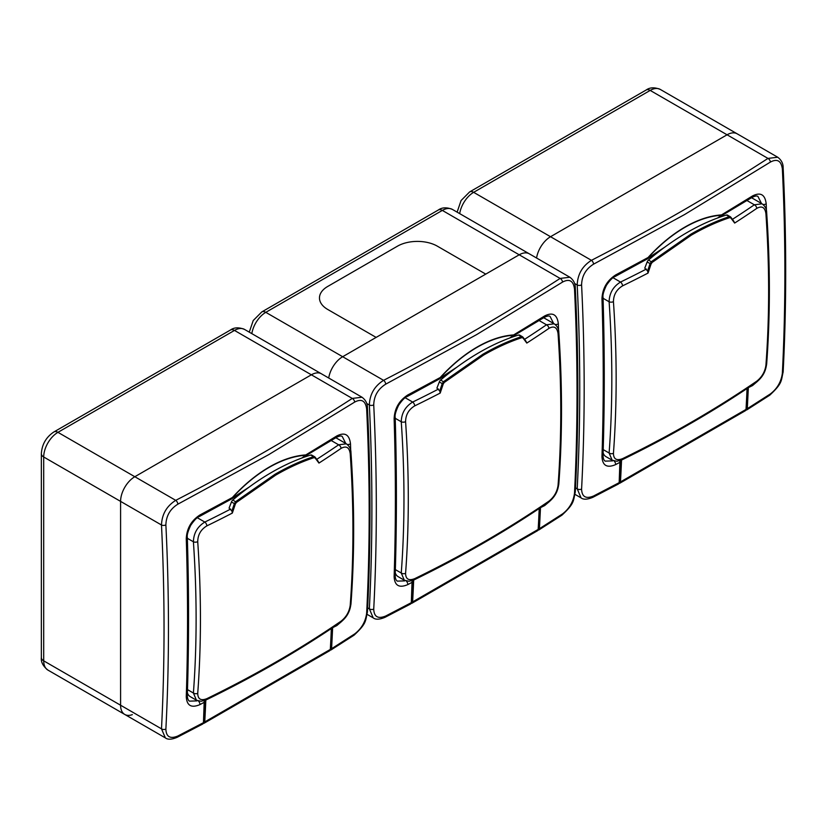 <?xml version="1.0" encoding="UTF-8"?>
<svg xmlns="http://www.w3.org/2000/svg" width="827" height="827" viewBox="0 0 827 827"><rect width="100%" height="100%" fill="white"/><g stroke="black" fill="none" stroke-linecap="round" stroke-linejoin="round"><path stroke-width="1.24" d="M437.349 246.167L485.759 274.119L376.13 337.406L327.73 309.463A28.19 16.271 180 0 1 319.47 297.947A28.19 16.271 180 0 1 327.73 286.442L397.487 246.167A28.19 16.271 180 0 1 437.349 246.167A28.19 16.271 0 0 0 397.487 246.167L327.73 286.442A28.19 16.271 0 0 0 319.47 297.947A28.19 16.271 0 0 0 327.73 309.463L376.13 337.406L342.678 356.716A20.137 11.619 120 0 0 328.712 378.011A20.137 11.619 120 0 1 342.678 356.716L519.211 254.799L485.759 274.119L437.349 246.167M523.109 337.426A1125.878 237.928 38.8 0 1 525.951 341.21L526.799 343.071A1126.674 238.104 -141.2 0 0 522.984 337.974L521.868 337.654C509.349 341.768 496.572 347.588 483.537 355.124L444.264 382.456L443.2 384.038A1126.674 888.58 95.1 0 1 440.191 393.073L439.757 390.985A1125.878 887.95 -84.9 0 0 442.176 383.718L443.592 381.619L482.968 354.204C496.045 346.658 508.853 340.817 521.403 336.692L522.499 336.775L519.625 335.111A3.225 1.861 -60 0 0 518.539 335.038A239.944 138.533 120 0 0 479.629 352.281A239.944 138.533 120 0 0 440.729 379.965L444.264 382.456M558.06 333.643A3.225 1.695 176.1 0 0 558.804 332.454L558.804 332.454C562.412 385.103 562.412 435.664 558.804 484.157L558.804 484.157C558.204 487 557.656 495.156 548.311 502.371L548.311 502.371C507.323 530.386 462.582 556.22 414.079 579.872L409.003 581.267L404.289 580.213L401.26 573.018A1123.293 648.533 -120 0 0 401.26 421.78C401.519 413.169 405.323 406.605 412.663 402.056A3.225 1.695 64 0 1 414.74 405.861C408.755 409.458 405.706 414.73 405.581 421.677A1126.498 650.384 60 0 1 405.581 573.349C405.716 579.21 408.765 580.967 414.74 578.631A1126.694 650.487 0 0 0 484.674 541.53A1126.694 650.487 0 0 0 548.942 501.152C554.069 497.068 557.119 491.786 558.06 485.315A1126.498 650.384 -120 0 0 558.06 333.643C557.098 327.306 554.059 325.549 548.942 328.381A1126.694 650.487 180 0 1 526.799 343.071M395.265 572.791A16.106 9.304 120 0 0 398.118 576.646L404.289 580.213M443.2 384.038L439.282 382.043L436.925 388.121L439.757 390.985M439.282 382.043A3.225 1.861 -60 0 1 440.729 379.965M524.597 339.328A1123.479 648.637 -0 0 0 546.492 324.794L554.224 323.812L543.701 317.744M525.951 341.21L523.026 337.251A0.806 0.6 -37 0 0 522.881 337.116M539.163 320.566L546.492 324.794A3.225 2.005 55.6 0 1 548.942 328.381M558.804 484.157A3.225 2.005 -175.7 0 1 558.06 485.315M548.311 502.371A3.225 2.005 -124.4 0 0 548.942 501.152M414.079 579.872A3.225 1.695 -116 0 0 414.74 578.631M395.368 569.617L401.26 573.018A3.225 2.005 4.3 0 0 405.581 573.349M395.213 418.286L401.26 421.78A3.225 1.695 -3.9 0 0 405.581 421.677M522.984 337.974A0.806 0.6 -37 0 0 523.026 337.251L522.499 336.775M509.68 338.026L513.464 335.255A0.806 0.61 -93.7 0 0 513.65 334.925L544.662 315.945C552.663 311.893 557.233 314.529 558.349 323.853L558.566 330.604M562.525 513.918A3.225 1.974 56.8 0 1 561.884 515.2L538.822 529.973L539.442 528.691L562.525 513.918C569.4 508.646 573.39 501.731 574.507 493.171C577.856 427.094 577.856 359.042 574.507 289.005C573.38 280.767 569.379 278.461 562.525 282.09L476.621 334.615L385.713 384.173C378.011 388.969 374.011 395.885 373.732 404.92C377.174 474.925 377.174 542.977 373.732 609.096C374.031 616.849 378.022 619.154 385.713 616.012L411.319 602.666L410.626 603.989L385.041 617.304A3.225 1.737 63 0 0 385.713 616.012M412.084 580.678L411.319 602.666M412.342 582.167L407.814 584.596C399.193 588.297 394.634 585.661 394.128 576.688C395.802 524.949 395.802 472.269 394.128 418.669C394.613 408.435 399.172 400.526 407.814 394.965L440.688 377.277C437.938 380.73 443.675 375.675 445.308 374.745L457.135 367.002M549.624 501.369L544.662 505.576L540.444 507.685M539.442 528.691L540.465 508.192M562.525 282.09A3.225 1.974 -123.2 0 0 560.117 278.42L569.875 277.241L529.28 253.806A20.137 11.619 120 0 0 519.211 254.799L442.331 210.409L265.798 312.337L383.583 380.337C445.805 348.332 504.646 314.353 560.117 278.42L519.211 254.799A20.137 11.619 120 0 1 529.28 253.806L452.4 209.417A20.137 11.619 120 0 0 442.331 210.409A8.053 4.652 -120 0 0 438.31 210.017C441.99 207.35 446.694 207.143 452.4 209.417M367.167 614.389L373.204 617.872L369.349 608.837C372.739 542.863 372.739 474.915 369.349 404.992C369.762 394.303 374.517 386.085 383.583 380.337A3.225 1.737 -117 0 1 385.713 384.173M394.128 576.688A3.225 1.933 2 0 0 395.182 575.323C395.244 578.404 395.968 580.347 397.342 581.133L404.775 580.885M553.656 323.533L550.12 316.514C549.128 315.573 547.092 315.914 544.011 317.547A3.225 1.933 58 0 0 544.662 315.945M510.704 337.654L513.319 336.3L513.65 334.925A127.058 73.355 -60 0 0 477.138 347.051A127.058 73.355 -60 0 0 440.626 377.081L439.664 378.828L440.75 378.042M544.011 317.547L510.166 337.85M301.834 458.034L305.608 455.263A0.806 0.61 -93.7 0 0 305.794 454.922L336.806 435.953C344.807 431.901 349.376 434.526 350.493 443.851L350.71 450.612M354.669 633.927A3.225 1.974 56.8 0 1 354.028 635.208L330.965 649.981L331.596 648.699L354.669 633.927C361.544 628.654 365.534 621.739 366.65 613.179C370.01 547.102 370.01 479.04 366.65 409.003C365.524 400.764 361.533 398.459 354.669 402.087L268.765 454.623L177.857 504.181C170.155 508.967 166.165 515.883 165.876 524.918C169.318 594.923 169.318 662.985 165.876 729.094C166.175 736.857 170.166 739.162 177.857 736.009L203.463 722.674L202.77 723.997L177.195 737.302A3.225 1.737 63 0 0 177.857 736.009M204.228 700.686L203.463 722.674M204.486 702.175L199.958 704.594C191.337 708.294 186.778 705.658 186.271 696.696C187.956 644.946 187.956 592.277 186.271 538.666C186.757 528.432 191.316 520.534 199.958 514.963L232.832 497.275C230.082 500.728 235.819 495.673 237.452 494.742L249.278 487.01M341.768 621.377L336.806 625.584L332.599 627.693M331.596 648.699L332.619 628.2M354.669 402.087A3.225 1.974 -123.2 0 0 352.261 398.418L234.475 330.418A8.053 4.652 -120 0 0 230.454 330.014C234.134 327.347 238.838 327.151 244.544 329.425L321.424 373.804A20.137 11.619 120 0 0 311.355 374.807L134.822 476.724A20.137 11.619 120 0 0 120.587 501.379L120.587 705.224A20.137 11.619 120 0 0 124.753 714.445L165.348 737.88L161.492 728.845C164.883 662.872 164.883 594.923 161.492 525C161.916 514.301 166.661 506.083 175.727 500.345C237.949 468.33 296.8 434.361 352.261 398.418L362.019 397.239L321.424 373.804A20.137 11.619 120 0 0 311.355 374.807L134.822 476.724A20.137 11.619 120 0 0 120.587 501.379L120.587 705.224A20.137 11.619 120 0 0 124.753 714.445A20.137 11.619 120 0 0 132.33 714.631M186.271 696.696A3.225 1.933 2 0 0 187.326 695.331C187.398 698.412 188.111 700.345 189.486 701.141L196.919 700.893M345.81 443.541L342.264 436.522C341.272 435.571 339.235 435.922 336.155 437.545A3.225 1.933 58 0 0 336.806 435.953M302.847 457.662L305.473 456.297L305.794 454.922A127.058 73.355 -60 0 0 269.282 467.048A127.058 73.355 -60 0 0 232.78 497.079L231.808 498.826L232.894 498.04M336.155 437.545L302.31 457.858M315.263 457.434A1125.878 237.928 38.8 0 1 318.095 461.218L318.943 463.079A1126.674 238.104 -141.2 0 0 315.128 457.982L314.012 457.662C301.493 461.776 288.716 467.596 275.68 475.122L236.408 502.454L235.354 504.036A1126.674 888.58 95.1 0 1 232.335 513.081L231.901 510.983A1125.878 887.95 -84.9 0 0 234.32 503.715L235.736 501.617L275.112 474.212C288.189 466.666 300.997 460.825 313.547 456.7L314.642 456.773L311.769 455.119A3.225 1.861 -60 0 0 310.683 455.046A239.944 138.533 120 0 0 271.783 472.289A239.944 138.533 120 0 0 232.873 499.963L236.408 502.454M350.214 453.651A3.225 1.695 176.1 0 0 350.948 452.462L350.948 452.462C354.566 505.101 354.566 555.672 350.948 604.165L350.948 604.165C350.359 606.997 349.8 615.154 340.455 622.369L340.455 622.369C299.477 650.394 254.726 676.228 206.223 699.869L201.147 701.275L196.433 700.221L193.404 693.026A1123.293 648.533 -120 0 0 193.404 541.778C193.663 533.177 197.467 526.603 204.817 522.064A3.225 1.695 64 0 1 206.884 525.869C200.899 529.456 197.849 534.728 197.725 541.685A1126.498 650.384 60 0 1 197.725 693.357C197.86 699.208 200.909 700.976 206.884 698.639A1126.694 650.487 0 0 0 276.818 661.528A1126.694 650.487 0 0 0 341.086 621.149C346.224 617.066 349.263 611.794 350.214 605.323A1126.498 650.384 -120 0 0 350.214 453.651C349.252 447.304 346.203 445.557 341.086 448.379A1126.694 650.487 180 0 1 318.943 463.079M187.409 692.799A16.106 9.304 120 0 0 190.262 696.654L196.433 700.221M235.354 504.036L231.426 502.051L229.069 508.119L231.901 510.983M231.426 502.051A3.225 1.861 -60 0 1 232.873 499.963M316.741 459.336A1123.479 648.637 -0 0 0 338.636 444.802L346.368 443.82L335.845 437.741M318.095 461.218L315.18 457.248A0.806 0.6 -37 0 0 315.025 457.124M331.307 440.574L338.636 444.802A3.225 2.005 55.6 0 1 341.086 448.379M350.948 604.165A3.225 2.005 -175.7 0 1 350.214 605.323M340.455 622.369A3.225 2.005 -124.4 0 0 341.086 621.149M206.223 699.869A3.225 1.695 -116 0 0 206.884 698.639M187.522 689.625L193.404 693.026A3.225 2.005 4.3 0 0 197.725 693.357M187.357 538.294L193.404 541.778A3.225 1.695 -3.9 0 0 197.725 541.685M315.128 457.982A0.806 0.6 -37 0 0 315.18 457.248L314.642 456.773M730.965 217.429A1125.878 237.928 38.8 0 1 733.807 221.212L734.655 223.063A1126.674 238.104 -141.2 0 0 730.83 217.977L729.714 217.646C717.205 221.76 704.428 227.59 691.393 235.116L652.121 262.448L651.056 264.03A1126.674 888.58 95.1 0 1 648.037 273.075L647.603 270.977A1125.878 887.95 -84.9 0 0 650.032 263.71L651.449 261.611L690.824 234.206C703.901 226.65 716.709 220.819 729.259 216.695L730.355 216.767L727.481 215.113A3.225 1.861 -60 0 0 726.385 215.041A239.944 138.533 120 0 0 687.485 232.273A239.944 138.533 120 0 0 648.585 259.957L652.121 262.448M765.916 213.635A3.225 1.695 176.1 0 0 766.65 212.456L766.65 212.456C770.268 265.095 770.268 315.666 766.65 364.159L766.65 364.159C766.06 366.992 765.513 375.148 756.167 382.363L756.167 382.363C715.179 410.388 670.439 436.222 621.935 459.864L616.859 461.27L612.145 460.205L609.117 453.01A1123.293 648.533 -120 0 0 609.117 301.772C609.375 293.171 613.169 286.597 620.519 282.059A3.225 1.695 64 0 1 622.586 285.853C616.611 289.45 613.562 294.722 613.438 301.669A1126.498 650.384 60 0 1 613.438 453.341C613.572 459.202 616.622 460.97 622.586 458.634A1126.694 650.487 0 0 0 692.53 421.522A1126.694 650.487 0 0 0 756.798 381.144C761.925 377.06 764.965 371.788 765.916 365.307A1126.498 650.384 -120 0 0 765.916 213.635C764.954 207.298 761.915 205.541 756.798 208.373A1126.694 650.487 180 0 1 734.655 223.063M603.121 452.793A16.106 9.304 120 0 0 605.974 456.649L612.145 460.205M651.056 264.03L647.138 262.035L644.781 268.113L647.603 270.977M647.138 262.035A3.225 1.861 -60 0 1 648.585 259.957M732.453 219.331A1123.479 648.637 -0 0 0 754.348 204.796L762.081 203.814L751.557 197.736M733.807 221.212L730.882 217.243A0.806 0.6 -37 0 0 730.737 217.119M747.019 200.558L754.348 204.796A3.225 2.005 55.6 0 1 756.798 208.373M766.65 364.159A3.225 2.005 -175.7 0 1 765.916 365.307M756.167 382.363A3.225 2.005 -124.4 0 0 756.798 381.144M621.935 459.864A3.225 1.695 -116 0 0 622.586 458.634M603.224 449.609L609.117 453.01A3.225 2.005 4.3 0 0 613.438 453.341M603.069 298.278L609.117 301.772A3.225 1.695 -3.9 0 0 613.438 301.669M730.83 217.977A0.806 0.6 -37 0 0 730.882 217.243L730.355 216.767M717.536 218.028L721.32 215.247A0.806 0.61 -93.7 0 0 721.506 214.917L752.518 195.947C760.52 191.895 765.078 194.521 766.205 203.845L766.422 210.606M770.382 393.921A3.225 1.974 56.8 0 1 769.73 395.203L746.667 409.975L747.298 408.683L770.382 393.921C777.256 388.649 781.246 381.733 782.363 373.173C785.712 307.096 785.712 239.034 782.363 168.997C781.226 160.758 777.235 158.453 770.382 162.082L684.477 214.617L593.559 264.164C585.857 268.961 581.867 275.877 581.588 284.912C585.03 354.917 585.03 422.979 581.588 489.088C581.888 496.851 585.878 499.157 593.559 496.004L619.175 482.658L618.472 483.991L592.897 497.296A3.225 1.737 63 0 0 593.559 496.004M619.94 460.68L619.175 482.658M620.198 462.169L615.66 464.588C607.049 468.289 602.49 465.653 601.973 456.69C603.658 404.941 603.658 352.261 601.973 298.661C602.469 288.427 607.028 280.529 615.66 274.957L648.533 257.269C645.794 260.722 651.521 255.667 653.165 254.737L664.991 247.004M757.48 381.371L752.518 385.578L748.301 387.687M747.298 408.683L748.321 388.194M770.382 162.082A3.225 1.974 -123.2 0 0 767.973 158.412L777.721 157.233L737.136 133.798A20.137 11.619 120 0 0 727.067 134.791L550.534 236.718A20.137 11.619 120 0 0 536.568 258.014A20.137 11.619 120 0 1 550.534 236.718L727.067 134.791L650.187 90.412L473.654 192.329L591.439 260.329C653.661 228.324 712.502 194.355 767.973 158.412L727.067 134.791A20.137 11.619 120 0 1 737.136 133.798L660.256 89.409A20.137 11.619 120 0 0 650.187 90.412A8.053 4.652 -120 0 0 646.166 90.009C649.846 87.342 654.539 87.145 660.256 89.409M575.023 494.381L581.061 497.875L577.205 488.84C580.595 422.866 580.595 354.917 577.205 284.995C577.618 274.295 582.363 266.077 591.439 260.329A3.225 1.737 -117 0 1 593.559 264.164M601.973 456.69A3.225 1.933 2 0 0 603.038 455.326C603.1 458.406 603.824 460.339 605.199 461.135L612.631 460.887M761.512 203.525L757.977 196.506C756.984 195.565 754.948 195.916 751.867 197.539A3.225 1.933 58 0 0 752.518 195.947M718.549 217.656L721.175 216.292L721.506 214.917A127.058 73.355 -60 0 0 684.994 227.043A127.058 73.355 -60 0 0 648.482 257.073L647.52 258.82L648.606 258.034M751.867 197.539L718.022 217.852M440.191 393.073A1126.694 650.487 180 0 1 414.74 405.861M521.868 337.654A0.806 0.569 -108.1 0 0 521.403 336.692L518.539 335.038M411.329 602.449A2.419 1.396 -120 0 0 411.464 601.88A1412.795 815.68 -120 0 0 412.518 580.533M405.23 397.766L412.663 402.056A1123.479 648.637 -0 0 0 438.548 389.052M413.676 580.058A1413.601 816.146 60 0 1 412.601 601.922L538.16 529.435A1413.601 816.146 -120 0 0 539.204 508.522M537.498 530.738A3.225 1.861 -120 0 0 538.16 529.435L537.498 530.738L411.939 603.234A3.225 1.861 60 0 0 412.601 601.922L411.464 601.88M538.201 528.763L539.431 508.367M513.464 335.255A126.655 73.127 120 0 0 477.076 347.34A126.655 73.127 120 0 0 440.688 377.277M395.213 574.455L396.464 575.178M373.732 404.92A3.225 1.737 177 0 1 369.349 404.992L366.692 403.462M373.732 609.096A3.225 1.974 -176.8 0 1 369.349 608.837L367.664 607.866M561.884 515.2L561.884 515.2C574.868 503.167 573.152 500.935 575.292 491.972C578.693 425.864 578.693 357.802 575.292 287.786L575.292 287.786C575.344 283.506 573.535 279.991 569.875 277.241M574.507 493.171A3.225 1.974 3.2 0 0 575.292 491.972M574.507 289.005A3.225 1.737 -3 0 0 575.292 287.786M407.814 584.596A3.225 1.788 -118 0 0 406.305 581.019M395.182 575.323L395.182 575.323C396.815 523.584 396.815 470.904 395.182 417.284L395.182 417.284C394.686 415.216 395.813 411.215 398.583 405.302C402.139 400.134 404.992 397.218 407.142 396.567L439.664 378.828L455.584 368.139M394.128 418.669A3.225 1.788 -2 0 0 395.182 417.284M407.814 394.965A3.225 1.788 62 0 1 407.142 396.567M558.349 323.853A3.225 1.788 178 0 1 555.155 324.453M544.662 505.576A3.225 1.933 -122 0 0 544.611 504.883M305.608 455.263A126.655 73.127 120 0 0 269.22 467.348A126.655 73.127 120 0 0 232.832 497.275M187.357 694.463L188.608 695.176M177.857 504.181A3.225 1.737 -117 0 0 175.727 500.345L57.942 432.335A20.137 11.619 120 0 0 43.707 457L43.707 660.845L161.492 728.845A3.225 1.974 -176.8 0 0 165.876 729.094M165.876 524.918A3.225 1.737 177 0 1 161.492 525L43.707 457A8.053 4.652 -0 0 1 41.35 453.713L41.35 657.558A8.053 4.652 -0 0 0 43.707 660.845A20.137 11.619 120 0 0 47.883 670.056C43.014 666.159 40.843 661.993 41.35 657.558M354.028 635.208L354.028 635.208C367.012 623.165 365.296 620.932 367.436 611.98C370.837 545.872 370.837 477.799 367.436 407.783L367.436 407.783C367.488 403.514 365.679 399.999 362.019 397.239M366.65 613.179A3.225 1.974 3.2 0 0 367.436 611.98M366.65 409.003A3.225 1.737 -3 0 0 367.436 407.783M199.958 704.594A3.225 1.788 -118 0 0 198.449 701.027M187.326 695.331L187.326 695.331C188.97 643.592 188.97 590.912 187.326 537.292L187.326 537.292C186.83 535.214 187.967 531.223 190.727 525.3C194.283 520.142 197.136 517.226 199.286 516.565L231.808 498.826L247.738 488.147M186.271 538.666A3.225 1.788 -2 0 0 187.326 537.292M199.958 514.963A3.225 1.788 62 0 1 199.286 516.565M350.493 443.851A3.225 1.788 178 0 1 347.309 444.461M336.806 625.584A3.225 1.933 -122 0 0 336.765 624.892M232.335 513.081A1126.694 650.487 180 0 1 206.884 525.869M314.012 457.662A0.806 0.569 -108.1 0 0 313.547 456.7L310.683 455.046M203.473 722.447A2.419 1.396 -120 0 0 203.607 721.888A1412.795 815.68 -120 0 0 204.662 700.531M197.374 517.774L204.817 522.064A1123.479 648.637 -0 0 0 230.692 509.06M205.82 700.056A1413.601 816.146 60 0 1 204.745 721.93L330.314 649.433A1413.601 816.146 -120 0 0 331.348 628.52M329.653 650.746A3.225 1.861 -120 0 0 330.314 649.433L329.653 650.746L204.083 723.232A3.225 1.861 60 0 0 204.745 721.93L203.607 721.888M330.345 648.761L331.575 628.365M648.037 273.075A1126.694 650.487 180 0 1 622.586 285.853M729.714 217.646A0.806 0.569 -108.1 0 0 729.259 216.695L726.385 215.041M619.185 482.441A2.419 1.396 -120 0 0 619.32 481.883A1412.795 815.68 -120 0 0 620.374 460.525M613.086 277.758L620.519 282.059A1123.479 648.637 -0 0 0 646.394 269.054M621.532 460.05A1413.601 816.146 60 0 1 620.457 481.924L746.016 409.427A1413.601 816.146 -120 0 0 747.06 388.514M745.354 410.73A3.225 1.861 -120 0 0 746.016 409.427L745.354 410.73L619.795 483.226A3.225 1.861 60 0 0 620.457 481.924L619.32 481.883M746.057 408.755L747.288 388.359M721.32 215.247A126.655 73.127 120 0 0 684.932 227.342A126.655 73.127 120 0 0 648.533 257.269M603.069 454.457L604.31 455.17M581.588 284.912A3.225 1.737 177 0 1 577.205 284.995L574.538 283.454M581.588 489.088A3.225 1.974 -176.8 0 1 577.205 488.84L575.52 487.868M769.73 395.203L769.73 395.203C782.714 383.159 781.008 380.927 783.148 371.974C786.549 305.856 786.549 237.794 783.148 167.778L783.148 167.778C783.2 163.508 781.391 159.993 777.721 157.233M782.363 373.173A3.225 1.974 3.2 0 0 783.148 371.974M782.363 168.997A3.225 1.737 -3 0 0 783.148 167.778M615.66 464.588A3.225 1.788 -118 0 0 614.161 461.021M603.038 455.326L603.038 455.326C604.671 403.586 604.671 350.906 603.038 297.275L603.038 297.275C602.542 295.208 603.669 291.218 606.429 285.294C609.995 280.136 612.848 277.221 614.999 276.559L647.52 258.82L663.44 248.141M601.973 298.661A3.225 1.788 -2 0 0 603.038 297.275M615.66 274.957A3.225 1.788 62 0 1 614.999 276.559M766.205 203.845A3.225 1.788 178 0 1 763.011 204.445M752.518 385.578A3.225 1.933 -122 0 0 752.467 384.875M646.166 90.009L469.622 191.936A8.053 4.652 -120 0 1 473.654 192.329A20.137 11.619 120 0 0 459.688 213.624M438.31 210.017L261.777 311.934A8.053 4.652 -120 0 1 265.798 312.337A20.137 11.619 120 0 0 251.832 333.632M244.544 329.425A20.137 11.619 120 0 0 234.475 330.418L57.942 432.335A8.053 4.652 -120 0 0 53.92 431.942L230.454 330.014M558.804 332.454C558.825 329.043 557.295 326.158 554.224 323.812M411.122 603.452L411.939 603.234M373.204 617.872C375.613 619.785 379.562 619.599 385.041 617.304M165.348 737.88C167.757 739.793 171.706 739.596 177.195 737.302M350.948 452.462C350.968 449.051 349.449 446.166 346.368 443.82M203.266 723.46L204.083 723.232M766.65 212.456C766.681 209.045 765.151 206.161 762.081 203.814M618.978 483.454L619.795 483.226M581.061 497.875C583.469 499.787 587.408 499.591 592.897 497.296M457.124 212.146L461.073 200.537L469.622 191.936M249.268 332.144L253.217 320.535L261.777 311.934M124.753 714.445L47.883 670.056M41.35 453.713C41.939 444.378 46.126 437.121 53.92 431.942"/></g></svg>

